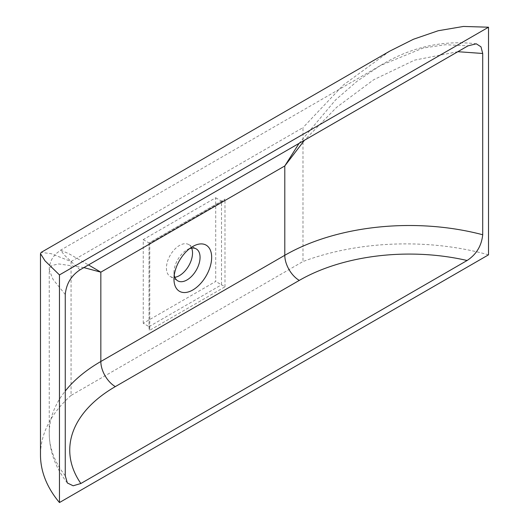 <?xml version="1.0" encoding="UTF-8"?>
<svg xmlns="http://www.w3.org/2000/svg" width="529" height="529" viewBox="0 0 529 529"><rect width="100%" height="100%" fill="white"/><g stroke="black" fill="none" stroke-linecap="round" stroke-linejoin="round"><path stroke-width="0.4" stroke-dasharray="2.65 1.98" d="M189.647 248.61A18.449 10.653 120 0 0 187.015 249.814A18.449 10.653 120 0 0 173.968 272.415L173.968 279.107M173.968 272.415A18.449 10.653 120 0 0 174.239 275.298M191.663 248.121A18.449 10.653 120 0 0 188.701 244.55A18.449 10.653 120 0 0 174.484 249.496A18.449 10.653 120 0 0 166.43 268.058A18.449 10.653 120 0 0 170.252 276.508A18.449 10.653 120 0 0 174.828 277.289M71.058 261.531L302.978 127.634L302.978 261.531L71.058 395.434L71.058 261.531L51.253 253.715L41.189 252.379M457.849 51.697L414.65 60.114L373.692 79.74L336.583 107.354L304.44 140.264M83.893 267.601L58.752 263.931L51.736 265.518L49.243 269.935L53.052 279.418L65.259 294.501M389.747 51.141L343.268 85.083L302.978 127.634M488.512 254.839A188.913 109.067 0 0 0 302.978 261.531M71.058 395.434A188.913 109.067 0 0 0 40.488 454.914M299.03 143.392L335.697 99.796L357.174 81.149L380.384 65.543L423.055 48.066L445.484 44.727L467.96 45.858M80.011 269.843L64.399 255.137L60.623 250.157L68.995 253.775L88.502 264.936M143.24 323.292L143.24 239.604L215.713 197.76L215.713 281.448L143.24 323.292L149.039 326.644L149.76 328.231L149.039 330.658L224.99 286.804L221.512 284.8L149.039 326.644L149.039 242.956L149.76 243.366L149.039 242.956L149.039 330.658M143.24 239.604L149.039 242.956L221.512 201.113L221.512 284.8L215.713 281.448M215.713 197.76L221.512 201.113L223.251 200.941L224.99 199.102L149.039 242.956M224.99 286.804L224.99 199.102M65.259 475.769A176.131 101.687 180 0 1 49.243 433.41A176.131 101.687 180 0 1 65.259 391.043M170.252 276.508L177.79 280.859M67.355 482.97C55.532 467.927 49.495 451.402 49.243 433.41L49.243 269.935C49.184 265.67 50.414 261.498 52.926 257.431L55.677 253.993L60.623 250.157L380.384 65.543C410.669 47.147 442.634 39.9 476.292 43.808M188.701 244.55L196.239 248.901M149.76 328.231L149.76 243.366L223.251 200.941M187.015 249.814L192.814 246.468"/><path stroke-width="0.79" d="M211.66 257.345A26.648 15.387 -60 0 1 192.814 289.985A26.648 15.387 -60 0 1 173.968 279.107A26.648 15.387 -60 0 1 192.814 246.468A26.648 15.387 -60 0 1 211.66 257.345M174.239 275.298A18.449 10.653 120 0 0 177.79 280.859A18.449 10.653 120 0 0 192.007 275.913A18.449 10.653 120 0 0 200.061 257.345A18.449 10.653 120 0 0 196.239 248.901A18.449 10.653 120 0 0 189.647 248.61M174.828 277.289A18.449 10.653 120 0 0 192.523 252.994A18.449 10.653 120 0 0 191.663 248.121M65.259 391.043A176.131 101.687 180 0 1 100.834 361.499L284.794 255.295A176.131 101.687 180 0 1 482.712 234.75L482.712 53.482L457.849 51.697M304.44 140.264L284.794 165.954L299.03 143.392M482.712 234.75C481.555 245.873 476.358 254.456 467.107 260.499A155.632 89.857 0 0 0 299.288 280.396L115.329 386.606A155.632 89.857 0 0 0 80.864 483.499L73.167 485.787L67.355 482.97L65.259 475.769L65.259 294.501C66.264 283.888 71.177 275.669 80.011 269.843L467.96 45.858L476.292 43.808L480.987 46.83L482.712 53.482M88.502 264.936L100.834 272.164L83.893 267.601M488.512 27.21L463.437 26.45L438.171 30.748L413.473 39.245L389.747 51.141L41.189 252.379L40.488 253.629L44.958 260.777L59.46 274.921L488.512 27.21L488.512 254.839L59.46 502.55L59.46 274.921M80.864 483.499L467.107 260.499M40.488 253.629L40.488 454.914A188.913 109.067 0 0 0 59.46 502.55M299.288 280.396A20.499 11.836 60 0 1 284.794 255.295L284.794 165.954L100.834 272.164L100.834 361.499A20.499 11.836 -120 0 0 115.329 386.606"/></g></svg>
